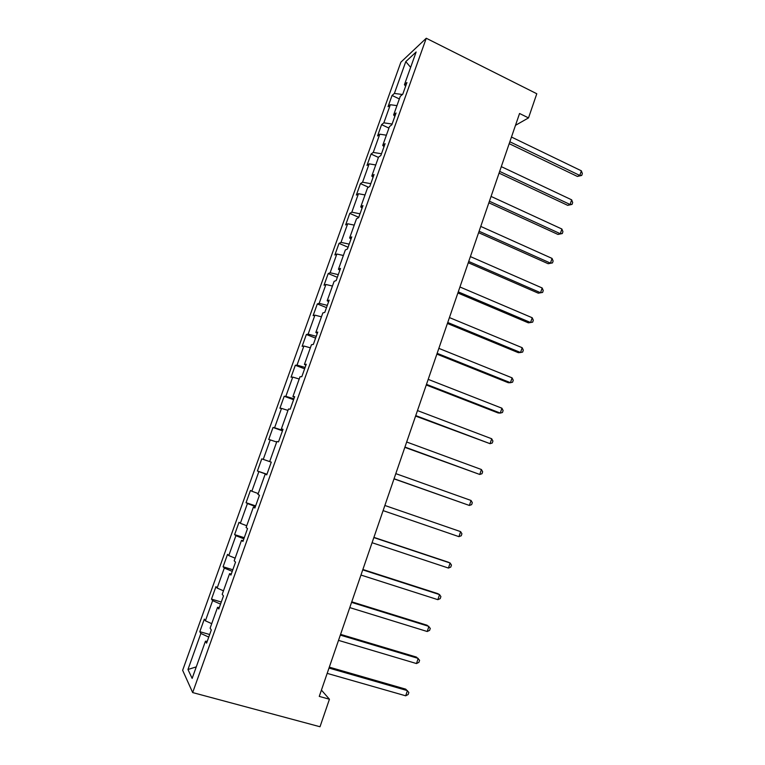 <?xml version="1.0" encoding="UTF-8"?>
<svg xmlns="http://www.w3.org/2000/svg" width="765" height="765" viewBox="0 0 765 765"><rect width="100%" height="100%" fill="white"/><g stroke="black" fill="none" stroke-linecap="round" stroke-linejoin="round"><path stroke-width="1.15" d="M400.879 62.175L182.644 670.303L192.665 692.574L426.258 38.25L400.879 62.175M207.248 641.29L205.45 641.204L206.588 643.135L211.293 629.977L210.117 628.151L217.556 607.324L218.79 608.997L223.466 595.925L222.194 594.357L229.586 573.693L230.906 575.098L235.543 562.122L234.195 560.812L241.53 540.291L242.935 541.438L247.535 528.558L246.101 527.506L253.387 507.128L254.879 508.017L259.45 495.232L257.929 494.429L265.168 474.195L266.736 474.836L271.279 462.137L269.672 461.582L276.863 441.491L278.517 441.893L283.021 429.28L281.338 428.974L288.472 409.017L290.203 409.17L294.678 396.653L292.918 396.586L300.004 376.763L301.812 376.686L306.258 364.255L304.422 364.427L311.46 344.738L313.344 344.422L317.762 332.077L315.84 332.488L322.83 312.942L324.79 312.388L329.18 300.129L327.181 300.76L334.123 281.357L336.17 280.573L340.521 268.391L338.446 269.261L345.34 249.983L347.453 248.979L351.776 236.882L349.634 237.972L356.48 218.828L358.67 217.595L362.964 205.584L360.745 206.904L367.544 187.884L369.811 186.44L374.075 174.506L371.78 176.046L378.532 157.15L380.865 155.486L385.101 143.638L382.739 145.388L389.452 126.627L391.852 124.743L396.06 112.981L393.621 114.941L400.286 96.314L402.763 94.219L406.942 82.524L404.436 84.705L416.141 51.982L405.785 61.621L410.642 67.349M205.45 641.204L192.149 678.402L187.961 669.49L200.87 633.468L199.808 631.68L209.677 634.51M405.785 61.621L394.386 93.435L392.053 95.462L388.037 106.67L390.341 104.719L383.848 122.83L381.592 124.657L377.547 135.941L379.784 134.191L373.253 152.426L371.054 154.052L366.98 165.403L369.151 163.853L362.572 182.204L360.449 183.629L356.347 195.065L358.45 193.717L351.833 212.182L349.768 213.406L345.646 224.91L347.683 223.772L341.018 242.371L339.019 243.385L334.869 254.965L336.839 254.028L330.126 272.751L328.204 273.554L324.025 285.211L325.919 284.484L319.168 303.332L317.312 303.925L313.105 315.658L314.931 315.151L308.132 334.123L306.354 334.506L302.118 346.316L303.877 346.019L297.03 365.115L295.319 365.278L291.054 377.174L292.737 377.097L285.842 396.327L284.207 396.27L279.914 408.242L281.52 408.386L274.587 427.74L273.029 427.463L268.706 439.512L270.236 439.885L263.256 459.373L261.764 458.866L257.413 471.001L258.876 471.594L251.838 491.226L250.432 490.48L246.053 502.701L247.43 503.533L240.353 523.289L239.015 522.313L234.606 534.611L235.907 535.682L228.783 555.572L227.53 554.367L223.084 566.75L224.308 568.051L217.126 588.084L215.96 586.631L211.484 599.1L212.632 600.649L205.403 620.817L204.312 619.124L199.808 631.68M515.495 125.326L528.519 117.896L519.559 113.488L319.263 696.399L329.438 699.229L321.424 690.116M219.326 607.506L217.556 607.324M205.403 620.817L211.714 623.666M212.632 600.649L220.54 604.111M231.317 573.951L229.586 573.693M217.126 588.084L223.466 590.81M224.308 568.051L232.244 571.35M243.222 540.635L241.53 540.291M228.783 555.572L235.142 558.173M235.907 535.682L243.872 538.828M255.041 507.558L253.387 507.128M240.353 523.289L246.732 525.756M247.43 503.533L255.414 506.516M266.784 474.711L265.168 474.195M251.838 491.226L258.235 493.568M258.876 471.594L266.88 474.434M263.256 459.373L269.672 461.582M270.236 439.885L276.672 442.027M282.897 429.614L281.338 428.974M274.587 427.74L282.629 430.37M281.52 408.386L287.975 410.413M294.449 397.303L292.918 396.586M285.842 396.327L293.913 398.804M292.737 377.097L299.201 379M305.914 365.23L304.422 364.427M297.03 365.115L305.12 367.449M303.877 346.019L310.361 347.807M317.293 333.368L315.84 332.488M308.132 334.123L316.251 336.304M314.931 315.151L321.434 316.825M328.606 301.726L327.181 300.76M319.168 303.332L327.305 305.369M325.919 284.484L332.44 286.043M339.832 270.303L338.446 269.261M330.126 272.751L338.283 274.645M336.839 254.028L343.37 255.472M350.992 239.091L349.634 237.972M341.018 242.371L349.194 244.121M347.683 223.772L354.233 225.111M362.065 208.099L360.745 206.904M351.833 212.182L360.028 213.808M358.45 193.717L365.02 194.941M373.071 177.308L371.78 176.046M362.572 182.204L370.786 183.686M369.151 163.853L375.739 164.972M384.001 146.737L382.739 145.388M373.253 152.426L381.486 153.765M379.784 134.191L386.382 135.204M394.855 116.357L393.621 114.941M383.848 122.83L392.101 124.045M390.341 104.719L396.959 105.627M405.632 86.187L404.436 84.705M394.386 93.435L402.438 94.497M329.438 699.229L320.009 726.75L192.665 692.574M528.519 117.896L536.791 93.751L426.258 38.25M187.961 669.49L196.27 666.879M200.87 633.468L208.749 637.092M392.053 95.462L399.349 98.943M381.592 124.657L388.926 128.09M371.054 154.052L378.436 157.418M360.449 183.629L368.548 187.243M349.768 213.406L358.775 217.317M339.019 243.385L348.085 247.219M328.204 273.554L337.327 277.312M317.312 303.925L326.502 307.616M306.354 334.506L315.601 338.111M295.319 365.278L304.633 368.816M284.207 396.27L293.588 399.722M273.029 427.463L282.467 430.829M257.413 471.001L266.947 474.262M261.764 458.866L271.269 462.156M246.053 502.701L255.644 505.875M234.606 534.611L244.264 537.709M223.084 566.75L232.818 569.753M211.484 599.1L221.286 602.026M509.194 143.657L577.384 176.438L579.803 175.453L509.844 141.774M581.352 170.815L582.356 173.569L581.735 175.424L579.803 175.453L581.352 170.815L511.469 137.04M581.735 175.424L577.384 176.438M499.067 173.129L567.707 205.345L570.088 204.494L499.66 171.398M571.646 199.828L572.679 202.524L572.048 204.389L570.088 204.494L571.646 199.828L501.295 166.636M572.048 204.389L567.707 205.345M488.873 202.802L557.962 234.434L560.305 233.717L489.418 201.224M561.883 229.022L562.925 231.671L562.304 233.545L560.305 233.717L561.883 229.022L491.063 196.423M562.304 233.545L557.962 234.434M478.613 232.665L548.161 263.715L550.465 263.131L479.1 231.24M552.043 258.407L553.124 261.008L552.493 262.892L550.465 263.131L552.043 258.407L480.755 226.411M552.493 262.892L548.161 263.715M468.276 262.73L538.292 293.177L540.559 292.737L468.716 261.458M542.156 287.975L543.246 290.528L542.615 292.431L540.559 292.737L542.156 287.975L470.389 256.6M542.615 292.431L538.292 293.177M457.881 292.995L528.357 322.84L530.585 322.534L458.264 291.876M532.191 317.743L533.31 320.239L532.669 322.151L530.585 322.534L532.191 317.743L459.947 286.99M447.41 323.461L518.364 352.684L520.554 352.522L447.745 322.495M522.17 347.702L523.308 350.15L522.667 352.072L520.554 352.522L522.17 347.702L449.428 317.58M436.872 354.118L508.304 382.73L510.456 382.71L437.15 353.325M512.072 377.853L513.248 380.253L512.598 382.184L510.456 382.71L512.072 377.853L438.852 348.371M426.268 384.996L498.178 412.976L500.291 413.09L426.488 384.365M501.917 408.214L503.112 410.547L502.462 412.498L500.291 413.09L501.917 408.214L428.199 379.373M415.586 416.074L490.049 443.681L415.749 415.605M491.694 438.766L492.918 441.051L492.258 443.012L490.049 443.681L491.694 438.766L417.47 410.585M404.838 447.362L479.751 474.463L404.934 447.066M481.405 469.519L482.648 471.747L481.988 473.717L479.751 474.463L481.405 469.519L406.674 442.007M394.013 478.861L469.385 505.455L394.051 478.737M471.049 500.473L472.311 502.653L471.651 504.632L469.385 505.455L471.049 500.473L395.801 473.64M458.943 536.657L461.247 535.758L461.917 533.76L460.616 531.637L384.862 505.474L460.616 531.637L458.943 536.657L383.102 510.618M373.836 537.566L450.126 563.011L448.433 568.06L372.067 542.72M373.903 537.374L448.223 562.17L450.126 563.011L451.446 565.067L450.767 567.085L448.433 568.06M362.744 569.858L439.55 594.596L437.857 599.674L360.956 575.051M362.868 569.485L437.695 593.602L439.55 594.596L440.898 596.595L440.219 598.622L437.857 599.674M351.575 602.371L428.916 626.392L427.205 631.508L349.777 607.601M351.766 601.816L427.109 625.235L430.293 628.333L429.605 630.37L427.205 631.508M340.32 635.103L418.206 658.397L416.485 663.551L338.512 640.372M340.578 634.367L416.437 657.087L419.603 660.281L418.914 662.337L416.485 663.551M328.998 668.065L407.42 690.623L405.689 695.806L327.171 673.372M329.313 667.147L405.708 689.15L408.854 692.44L408.156 694.515L405.689 695.806"/></g></svg>
